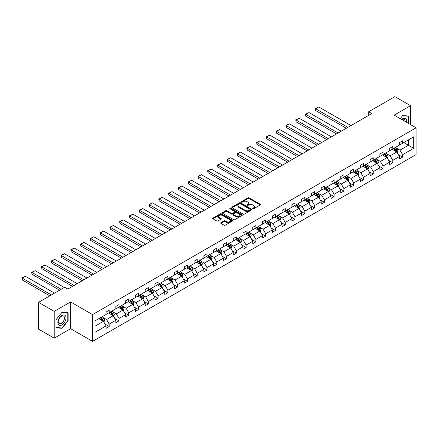 <?xml version="1.0" encoding="UTF-8"?>
<svg xmlns="http://www.w3.org/2000/svg" width="438" height="438" viewBox="0 0 438 438"><rect width="100%" height="100%" fill="white"/><g stroke="black" fill="none" stroke-linecap="round" stroke-linejoin="round"><path stroke-width="0.66" d="M252.846 208.756A0.608 0.35 0 0 0 253.706 208.756L260.243 204.984A0.871 0.504 0 0 0 260.5 204.628A0.871 0.504 0 0 0 260.243 204.272L249.167 197.877A0.871 0.504 0 0 0 247.935 197.877L241.398 201.655A0.608 0.35 0 0 0 242.263 202.153L243.106 201.661A2.787 1.61 0 0 1 247.043 201.661L247.968 202.197A2.787 1.61 0 0 1 248.784 203.331A2.787 1.61 0 0 1 247.968 204.469L247.12 204.957A0.608 0.35 0 0 0 247.985 205.455L248.828 204.968A2.787 1.61 0 0 1 252.77 204.968L253.69 205.499A2.787 1.61 0 0 1 254.505 206.637A2.787 1.61 0 0 1 253.69 207.771L252.846 208.264A0.608 0.35 0 0 0 252.846 208.756L252.846 208.264M220.922 222.674A0.871 0.504 0 0 0 220.67 223.03A0.871 0.504 0 0 0 220.922 223.385L224.032 225.181A0.871 0.504 0 0 0 225.263 225.181L232.523 220.987A0.871 0.504 0 0 0 232.781 220.632A0.871 0.504 0 0 0 232.523 220.276L221.447 213.881A0.871 0.504 0 0 0 220.215 213.881L212.956 218.075A0.871 0.504 0 0 0 212.698 218.431A0.871 0.504 0 0 0 212.956 218.786L216.711 220.955A0.871 0.504 0 0 0 217.938 220.955L221.048 219.159A0.871 0.504 0 0 0 221.299 218.803A0.871 0.504 0 0 0 221.048 218.447L219.186 217.374A2.327 1.341 0 0 1 218.502 216.421A2.327 1.341 0 0 1 219.942 215.184A2.327 1.341 0 0 1 222.477 215.474L229.769 219.684A2.327 1.341 0 0 1 230.454 220.632A2.327 1.341 0 0 1 229.014 221.874A2.327 1.341 0 0 1 226.479 221.584L225.263 220.883A0.871 0.504 0 0 0 224.032 220.883L220.922 222.674L220.922 223.385M70.622 301.93L54.23 311.391L38.555 302.346L38.555 329.124L54.23 338.174L70.622 328.708L92.56 341.377L92.56 314.594L70.622 301.93L70.622 328.708M410.554 124.6L410.554 105.673L394.156 115.134L416.1 127.803L92.56 314.594M410.554 105.673L394.879 96.623L368.708 111.734L368.708 115.353M38.555 302.346L64.731 287.235L67.863 289.042L371.84 113.541L368.708 111.734M243.167 214.133A0.871 0.504 0 0 0 244.399 214.133L251.658 209.939A0.871 0.504 0 0 0 251.916 209.583A0.871 0.504 0 0 0 251.658 209.227L240.582 202.832A0.871 0.504 0 0 0 239.356 202.832L232.091 207.026A0.871 0.504 0 0 0 231.839 207.382A0.871 0.504 0 0 0 232.091 207.738L243.167 214.133M230.213 208.888A0.608 0.35 0 0 1 230.831 208.975L230.831 208.253L242.094 214.751A0.871 0.504 0 0 1 242.345 215.107A0.871 0.504 0 0 1 242.094 215.463L234.828 219.657A0.871 0.504 0 0 1 233.602 219.657L222.526 213.262L222.526 212.55A0.871 0.504 0 0 0 222.269 212.906A0.871 0.504 0 0 0 222.526 213.262M222.526 212.55L225.63 210.755A0.871 0.504 0 0 1 226.862 210.755L231.352 213.35A0.871 0.504 0 0 0 232.583 213.35L234.648 212.162A0.871 0.504 0 0 0 234.899 211.806A0.871 0.504 0 0 0 234.648 211.45L229.972 208.751A0.608 0.35 0 0 1 230.831 208.253M54.23 311.391L54.23 338.174M94.975 320.873L106.073 314.468L106.073 312.042L109.204 310.235L109.204 312.661L115.851 308.823L115.851 306.397L118.988 304.585L118.988 307.011L125.629 303.178L125.629 300.753L128.767 298.94L128.767 301.366L135.413 297.528L135.413 295.103L138.545 293.296L138.545 295.721L145.192 291.883L145.192 289.458L148.323 287.651L148.323 290.076L154.97 286.238L154.97 283.813L158.102 282.001L158.102 284.426L164.748 280.594L164.748 278.168L167.885 276.356L167.885 278.782L174.527 274.944L174.527 272.518L177.664 270.711L177.664 273.137L184.31 269.299L184.31 266.873L187.442 265.067L187.442 267.492L194.089 263.654L194.089 261.229L197.22 259.416L197.22 261.842L203.867 258.009L203.867 255.584L206.999 253.772L206.999 256.197L213.645 252.359L213.645 249.934L216.783 248.127L216.783 250.552L223.424 246.714L223.424 244.289L226.561 242.482L226.561 244.908L233.208 241.07L233.208 238.644L236.339 236.832L236.339 239.257L242.986 235.425L242.986 233L246.118 231.187L246.118 233.613L252.764 229.775L252.764 227.349L255.896 225.543L255.896 227.968L262.543 224.13L262.543 221.705L265.68 219.898L265.68 222.323L272.321 218.485L272.321 216.06L275.458 214.248L275.458 216.673L282.105 212.841L282.105 210.415L285.237 208.603L285.237 211.028L291.883 207.19L291.883 204.765L295.015 202.958L295.015 205.384L301.662 201.546L301.662 199.12L304.793 197.314L304.793 199.733L311.44 195.901L311.44 193.476L314.577 191.663L314.577 194.089L321.218 190.256L321.218 187.831L324.355 186.019L324.355 188.444L331.002 184.606L331.002 182.181L334.134 180.374L334.134 182.799L340.78 178.961L340.78 176.536L343.912 174.729L343.912 177.149L350.559 173.317L350.559 170.891L353.696 169.079L353.696 171.504L360.337 167.666L360.337 165.246L363.474 163.434L363.474 165.86L370.115 162.022L370.115 159.596L373.253 157.79L373.253 160.215L379.899 156.377L379.899 153.952L383.031 152.145L383.031 154.565L389.678 150.732L389.678 148.307L392.809 146.495L392.809 148.92L399.456 145.082L399.456 142.662L402.593 140.85L402.593 143.275L413.686 136.87L413.686 148.307L402.593 154.713L402.593 157.138L399.456 158.945L399.456 156.519L392.809 160.357L392.809 162.783L389.678 164.595L389.678 162.169L383.031 166.002L383.031 168.427L379.899 170.24L379.899 167.814L373.253 171.652L373.253 174.078L370.115 175.884L370.115 173.459L363.474 177.297L363.474 179.722L360.337 181.529L360.337 179.104L353.696 182.942L353.696 185.367L350.559 187.179L350.559 184.754L343.912 188.586L343.912 191.012L340.78 192.824L340.78 190.399L334.134 194.237L334.134 196.662L331.002 198.469L331.002 196.043L324.355 199.881L324.355 202.307L321.218 204.113L321.218 201.688L314.577 205.526L314.577 207.951L311.44 209.764L311.44 207.338L304.793 211.171L304.793 213.596L301.662 215.408L301.662 212.983L295.015 216.821L295.015 219.246L291.883 221.053L291.883 218.628L285.237 222.466L285.237 224.891L282.105 226.698L282.105 224.278L275.458 228.11L275.458 230.536L272.321 232.348L272.321 229.923L265.68 233.755L265.68 236.181L262.543 237.993L262.543 235.567L255.896 239.405L255.896 241.831L252.764 243.637L252.764 241.212L246.118 245.05L246.118 247.475L242.986 249.282L242.986 246.862L236.339 250.695L236.339 253.12L233.208 254.932L233.208 252.507L226.561 256.345L226.561 258.765L223.424 260.577L223.424 258.152L216.783 261.99L216.783 264.415L213.645 266.222L213.645 263.796L206.999 267.634L206.999 270.06L203.867 271.867L203.867 269.447L197.22 273.279L197.22 275.705L194.089 277.517L194.089 275.091L187.442 278.929L187.442 281.349L184.31 283.162L184.31 280.736L177.664 284.574L177.664 287L174.527 288.806L174.527 286.381L167.885 290.219L167.885 292.644L164.748 294.451L164.748 292.031L158.102 295.864L158.102 298.289L154.97 300.101L154.97 297.676L148.323 301.514L148.323 303.934L145.192 305.746L145.192 303.32L138.545 307.158L138.545 309.584L135.413 311.391L135.413 308.965L128.767 312.803L128.767 315.229L125.629 317.041L125.629 314.615L118.988 318.448L118.988 320.873L115.851 322.686L115.851 320.26L109.204 324.098L109.204 326.518L106.073 328.33L106.073 325.905L94.975 332.311L94.975 320.873M92.56 341.377L416.1 154.587L416.1 127.803M108.58 313.022L113.218 315.699L106.576 319.537L102.946 317.44M106.576 319.537L109.204 324.098M113.218 315.699L115.851 320.26M106.073 313.887L106.576 314.177L109.204 312.661M118.359 307.372L122.996 310.055L116.355 313.887L112.725 311.796M116.355 313.887L118.988 318.448M122.996 310.055L125.629 314.615M115.851 308.243L116.355 308.533L118.988 307.011M128.137 301.727L132.78 304.405L126.133 308.243L122.503 306.146M126.133 308.243L128.767 312.803M132.78 304.405L135.413 308.965M125.629 302.598L126.133 302.888L128.767 301.366M137.921 296.083L142.558 298.76L135.911 302.598L132.281 300.501M135.911 302.598L138.545 307.158M142.558 298.76L145.192 303.32M135.413 296.953L135.911 297.238L138.545 295.721M147.699 290.438L152.336 293.115L145.69 296.953L142.065 294.856M145.69 296.953L148.323 301.514M152.336 293.115L154.97 297.676M145.192 291.303L145.69 291.593L148.323 290.076M157.477 284.788L162.115 287.47L155.474 291.303L151.844 289.211M155.474 291.303L158.102 295.864M162.115 287.47L164.748 292.031M154.97 285.658L155.474 285.948L158.102 284.426M167.256 279.143L171.893 281.82L165.252 285.658L161.622 283.561M165.252 285.658L167.885 290.219M171.893 281.82L174.527 286.381M164.748 280.013L165.252 280.304L167.885 278.782M177.034 273.498L181.677 276.175L175.03 280.013L171.4 277.916M175.03 280.013L177.664 284.574M181.677 276.175L184.31 280.736M174.527 274.369L175.03 274.653L177.664 273.137M186.818 267.853L191.455 270.531L184.809 274.369L181.179 272.272M184.809 274.369L187.442 278.929M191.455 270.531L194.089 275.091M184.31 268.718L184.809 269.009L187.442 267.492M196.596 262.203L201.234 264.886L194.587 268.718L190.963 266.627M194.587 268.718L197.22 273.279M201.234 264.886L203.867 269.447M194.089 263.074L194.587 263.364L197.22 261.842M206.375 256.558L211.012 259.236L204.371 263.074L200.741 260.977M204.371 263.074L206.999 267.634M211.012 259.236L213.645 263.796M203.867 257.429L204.371 257.719L206.999 256.197M216.153 250.914L220.79 253.591L214.149 257.429L210.519 255.332M214.149 257.429L216.783 261.99M220.79 253.591L223.424 258.152M213.645 251.784L214.149 252.069L216.783 250.552M225.931 245.269L230.574 247.946L223.927 251.784L220.298 249.687M223.927 251.784L226.561 256.345M230.574 247.946L233.208 252.507M223.424 246.134L223.927 246.424L226.561 244.908M235.715 239.619L240.352 242.302L233.706 246.134L230.076 244.043M233.706 246.134L236.339 250.695M240.352 242.302L242.986 246.862M233.208 240.489L233.706 240.78L236.339 239.257M245.494 233.974L250.131 236.651L243.484 240.489L239.86 238.392M243.484 240.489L246.118 245.05M250.131 236.651L252.764 241.212M242.986 234.845L243.484 235.135L246.118 233.613M255.272 228.329L259.909 231.007L253.268 234.845L249.638 232.748M253.268 234.845L255.896 239.405M259.909 231.007L262.543 235.567M252.764 229.2L253.268 229.485L255.896 227.968M265.05 222.685L269.688 225.362L263.046 229.2L259.416 227.103M263.046 229.2L265.68 233.755M269.688 225.362L272.321 229.923M262.543 223.55L263.046 223.84L265.68 222.323M274.829 217.034L279.471 219.717L272.825 223.55L269.195 221.458M272.825 223.55L275.458 228.11M279.471 219.717L282.105 224.278M272.321 217.905L272.825 218.195L275.458 216.673M284.612 211.39L289.25 214.067L282.603 217.905L278.973 215.808M282.603 217.905L285.237 222.466M289.25 214.067L291.883 218.628M282.105 212.26L282.603 212.55L285.237 211.028M294.391 205.745L299.028 208.422L292.381 212.26L288.757 210.163M292.381 212.26L295.015 216.821M299.028 208.422L301.662 212.983M291.883 206.616L292.381 206.9L295.015 205.384M304.169 200.1L308.806 202.778L302.165 206.616L298.535 204.519M302.165 206.616L304.793 211.171M308.806 202.778L311.44 207.338M301.662 200.965L302.165 201.256L304.793 199.733M313.947 194.45L318.585 197.133L311.944 200.965L308.314 198.874M311.944 200.965L314.577 205.526M318.585 197.133L321.218 201.688M311.44 195.321L311.944 195.611L314.577 194.089M323.726 188.805L328.369 191.483L321.722 195.321L318.092 193.224M321.722 195.321L324.355 199.881M328.369 191.483L331.002 196.043M321.218 189.676L321.722 189.966L324.355 188.444M333.51 183.161L338.147 185.838L331.5 189.676L327.87 187.579M331.5 189.676L334.134 194.237M338.147 185.838L340.78 190.399M331.002 184.026L331.5 184.316L334.134 182.799M343.288 177.516L347.925 180.193L341.279 184.031L337.654 181.934M341.279 184.031L343.912 188.586M347.925 180.193L350.559 184.754M340.78 178.381L341.279 178.671L343.912 177.149M353.066 171.866L357.704 174.548L351.062 178.381L347.433 176.29M351.062 178.381L353.696 182.942M357.704 174.548L360.337 179.104M350.559 172.736L351.062 173.026L353.696 171.504M362.845 166.221L367.487 168.898L360.841 172.736L357.211 170.639M360.841 172.736L363.474 177.297M367.487 168.898L370.115 173.459M360.337 167.092L360.841 167.382L363.474 165.86M372.623 160.576L377.266 163.254L370.619 167.092L366.989 164.995M370.619 167.092L373.253 171.652M377.266 163.254L379.899 167.814M370.115 161.441L370.619 161.731L373.253 160.215M382.407 154.932L387.044 157.609L380.398 161.441L376.768 159.35M380.398 161.441L383.031 166.002M387.044 157.609L389.678 162.169M379.899 155.797L380.398 156.087L383.031 154.565M392.185 149.281L396.823 151.964L390.176 155.797L386.551 153.705M390.176 155.797L392.809 160.357M396.823 151.964L399.456 156.519M389.678 150.152L390.176 150.442L392.809 148.92M403.781 142.585L408.419 145.268L399.96 150.152L396.33 148.055M399.96 150.152L402.593 154.713M413.686 148.307L408.419 145.268L408.419 139.908L413.686 136.87M399.456 144.507L399.96 144.797L402.593 143.275M94.975 326.233L103.439 321.344L98.802 318.667M103.439 321.344L106.073 325.905M398.421 154.729L402.593 157.138M388.643 160.374L392.809 162.783M378.865 166.024L383.031 168.427M369.081 171.669L373.253 174.078M359.302 177.313L363.474 179.722M349.524 182.964L353.696 185.367M339.746 188.608L343.912 191.012M329.967 194.253L334.134 196.662M320.183 199.898L324.355 202.307M310.405 205.548L314.577 207.951M300.627 211.193L304.793 213.596M290.848 216.837L295.015 219.246M281.07 222.482L285.237 224.891M271.286 228.132L275.458 230.536M261.508 233.777L265.68 236.181M251.73 239.422L255.896 241.831M241.951 245.066L246.118 247.475M232.173 250.717L236.339 253.12M222.389 256.361L226.561 258.765M212.611 262.006L216.783 264.415M202.832 267.651L206.999 270.06M193.054 273.301L197.22 275.705M183.276 278.946L187.442 281.349M173.492 284.59L177.664 287M163.713 290.235L167.885 292.644M153.935 295.885L158.102 298.289M144.157 301.53L148.323 303.934M134.378 307.175L138.545 309.584M124.595 312.82L128.767 315.229M114.816 318.47L118.988 320.873M105.038 324.115L109.204 326.518M408.764 123.565L408.764 116.059L402.714 115.522L400.217 118.632L402.593 115.698L408.451 116.223L408.451 123.385M68.114 320.802L68.114 312.732L62.065 312.195L56.015 319.718L56.015 327.783L62.065 328.325L68.114 320.802L67.802 320.616M253.087 208.844L253.69 208.499A2.787 1.61 0 0 0 254.505 207.36L254.505 206.637M248.784 203.331L248.784 204.053A2.787 1.61 0 0 1 247.968 205.192L247.366 205.542M260.232 204.989L249.167 198.6A0.871 0.504 0 0 0 247.935 198.6L241.645 202.236M251.658 209.227L251.658 209.939L240.582 203.56A0.871 0.504 0 0 0 239.356 203.56L232.102 207.743M250.12 209.835A0.608 0.35 0 0 0 250.12 209.337L240.402 203.725A0.608 0.35 0 0 0 239.537 203.725L238.644 204.239A2.787 1.61 0 0 0 237.829 205.373A2.787 1.61 0 0 0 238.644 206.512L245.291 210.349A2.787 1.61 0 0 0 249.227 210.349L250.12 209.835L250.12 210.558A0.608 0.35 0 0 0 250.301 210.311L250.301 209.583M237.829 205.373L237.829 206.101A2.787 1.61 0 0 0 238.644 207.234L238.644 206.512M250.12 210.558L249.227 211.072A2.787 1.61 0 0 1 245.291 211.072L238.644 207.234M222.537 213.268L225.63 211.483L225.63 210.755M234.899 211.806L234.899 212.529A0.871 0.504 0 0 1 234.648 212.884L232.583 214.072A0.871 0.504 0 0 1 231.352 214.072L226.862 211.483A0.871 0.504 0 0 0 225.63 211.483M230.831 208.975L242.083 215.469M236.016 216.043A2.327 1.341 0 0 0 238.551 216.334A2.327 1.341 0 0 0 239.991 215.091A2.327 1.341 0 0 0 239.307 214.138L236.739 212.66A0.871 0.504 0 0 0 235.507 212.66L233.449 213.848A0.871 0.504 0 0 0 233.191 214.204A0.871 0.504 0 0 0 233.449 214.56L236.016 216.043L236.016 216.766A2.327 1.341 0 0 0 238.551 217.056A2.327 1.341 0 0 0 239.991 215.814L239.991 215.091M233.191 214.204L233.191 214.927A0.871 0.504 0 0 0 233.449 215.282L233.449 214.56M236.016 216.766L233.449 215.282M230.454 220.632L230.454 221.36A2.327 1.341 0 0 1 229.014 222.597A2.327 1.341 0 0 1 226.479 222.307L225.263 221.606A0.871 0.504 0 0 0 224.032 221.606L220.938 223.391M218.502 216.421L218.502 217.149A2.327 1.341 0 0 0 219.186 218.097L219.186 217.374M221.037 219.164L219.186 218.097M232.523 220.276L232.523 220.987L221.447 214.609A0.871 0.504 0 0 0 220.215 214.609L212.967 218.792M61.424 327.958L62.065 328.325M397.299 152.785L397.874 151.121A2.349 1.358 -120 0 0 397.124 149.123L395.717 147.245M347.892 127.37L315.628 108.739L318.765 106.932L351.03 125.558M393.193 149.867L392.585 149.051M315.628 110.551L315.283 109.265L315.283 108.542L315.628 108.739L315.628 110.551L346.327 128.274M396.478 151.762L396.609 151.219A2.349 1.358 -120 0 0 395.936 149.807L394.529 147.929M393.937 148.268L395.487 150.338A1.199 0.69 60 0 1 395.706 150.699L396.609 151.219M393.773 148.362L395.185 150.245A2.349 1.358 60 0 1 395.766 151.351M315.283 108.542L318.765 106.932M387.52 158.43L388.095 156.766A2.349 1.358 -120 0 0 387.345 154.767L385.938 152.889M338.114 133.015L305.85 114.384L308.982 112.577L341.251 131.203M383.414 155.512L382.807 154.696M305.85 116.196L305.505 114.909L305.505 114.187L305.85 114.384L305.85 116.196L336.548 133.918M386.699 157.406L386.831 156.87A2.349 1.358 -120 0 0 386.157 155.457L384.75 153.574M384.159 153.913L385.708 155.983A1.199 0.69 60 0 1 385.927 156.35L386.831 156.87M383.995 154.012L385.402 155.89A2.349 1.358 60 0 1 385.988 157.001M305.505 114.187L308.982 112.577M377.742 164.08L378.317 162.416A2.349 1.358 -120 0 0 377.567 160.412L376.16 158.534M328.336 138.66L296.072 120.034L299.203 118.222L331.467 136.853M373.636 161.157L373.028 160.346M296.072 121.841L295.727 119.831L296.072 120.034L296.072 121.841L326.77 139.563M376.915 163.051L377.047 162.514A2.349 1.358 -120 0 0 376.379 161.102L374.966 159.224M374.38 159.563L375.93 161.627A1.199 0.69 60 0 1 376.149 161.994L377.047 162.514M374.216 159.656L375.623 161.534A2.349 1.358 60 0 1 376.209 162.646M295.727 119.831L299.203 118.222M406.557 122.295A5.765 3.329 120 0 0 401.662 119.47M405.106 121.452A4.364 2.518 120 0 0 404.203 119.404A4.364 2.518 120 0 0 401.975 119.645M408.063 115.999L408.451 116.223M65.47 320.501A5.765 3.329 120 0 0 63.975 314.938A5.765 3.329 120 0 0 58.413 319.871A5.765 3.329 120 0 0 59.902 325.439A5.765 3.329 120 0 0 65.47 320.501M64.041 320.096A4.364 2.518 120 0 0 63.548 316.077A4.364 2.518 120 0 0 58.697 319.62A4.364 2.518 120 0 0 59.185 323.633A4.364 2.518 120 0 0 64.041 320.096M56.08 327.476L56.08 319.663L61.939 312.371L67.802 312.896L67.802 320.709L61.939 328.002L56.015 327.443M67.414 312.672L67.802 312.896M367.964 169.725L368.539 168.061A2.349 1.358 -120 0 0 367.789 166.057L366.382 164.179M318.557 144.305L286.288 125.679L289.425 123.866L321.689 142.498M363.858 166.807L363.244 165.991M286.288 127.485L285.943 126.204L285.943 125.482L286.288 125.679L286.288 127.485L316.986 145.213M367.137 168.701L367.268 168.159A2.349 1.358 -120 0 0 366.595 166.747L365.188 164.869M364.602 165.208L366.152 167.278A1.199 0.69 60 0 1 366.365 167.639L367.268 168.159M364.438 165.301L365.845 167.179A2.349 1.358 60 0 1 366.431 168.291M285.943 125.482L289.425 123.866M358.18 175.37L358.76 173.705A2.349 1.358 -120 0 0 358.01 171.707L356.603 169.829M308.779 149.955L276.509 131.323L279.647 129.517L311.911 148.143M354.079 172.452L353.466 171.636M276.509 133.136L276.164 131.849L276.164 131.126L276.509 131.323L276.509 133.136L307.208 150.858M357.359 174.346L357.49 173.804A2.349 1.358 -120 0 0 356.817 172.391L355.41 170.513M354.824 170.853L356.368 172.922A1.199 0.69 60 0 1 356.587 173.284L357.49 173.804M354.66 170.951L356.067 172.829A2.349 1.358 60 0 1 356.652 173.935M276.164 131.126L279.647 129.517M348.402 181.02L348.976 179.35A2.349 1.358 -120 0 0 348.226 177.352L346.819 175.474M298.995 155.599L266.731 136.968L269.868 135.161L302.132 153.787M344.295 178.096L343.688 177.28M266.731 138.78L266.386 137.494L266.386 136.771L266.731 136.968L266.731 138.78L297.429 156.503M347.58 179.991L347.712 179.454A2.349 1.358 -120 0 0 347.038 178.042L345.631 176.158M345.04 176.503L346.589 178.567A1.199 0.69 60 0 1 346.808 178.934L347.712 179.454M344.876 176.596L346.288 178.474A2.349 1.358 60 0 1 346.869 179.585M266.386 136.771L269.868 135.161M338.623 186.665L339.198 185A2.349 1.358 -120 0 0 338.448 182.996L337.041 181.118M289.217 161.244L256.953 142.618L260.084 140.806L292.354 159.437M334.517 183.741L333.909 182.931M256.953 144.425L256.608 142.416L256.953 142.618L256.953 144.425L287.651 162.148M337.802 185.635L337.933 185.099A2.349 1.358 -120 0 0 337.26 183.686L335.853 181.808M335.262 182.148L336.811 184.212A1.199 0.69 60 0 1 337.03 184.579L337.933 185.099M335.097 182.241L336.504 184.119A2.349 1.358 60 0 1 337.09 185.23M256.608 142.416L260.084 140.806M328.845 192.309L329.42 190.645A2.349 1.358 -120 0 0 328.67 188.647L327.263 186.763M279.439 166.889L247.174 148.263L250.306 146.451L282.57 165.082M324.739 189.391L324.131 188.575M247.174 150.07L246.829 148.789L246.829 148.066L247.174 148.263L247.174 150.07L277.873 167.798M328.018 191.286L328.15 190.744A2.349 1.358 -120 0 0 327.482 189.331L326.069 187.453M325.483 187.792L327.033 189.862A1.199 0.69 60 0 1 327.252 190.223L328.15 190.744M325.319 187.886L326.726 189.764A2.349 1.358 60 0 1 327.312 190.875M246.829 148.066L250.306 146.451M319.067 197.954L319.641 196.29A2.349 1.358 -120 0 0 318.891 194.291L317.484 192.413M269.66 172.539L237.391 153.908L240.528 152.101L272.792 170.727M314.96 195.036L314.347 194.22M237.391 155.72L237.046 154.433L237.046 153.711L237.391 153.908L237.391 155.72L268.089 173.443M318.24 196.93L318.371 196.388A2.349 1.358 -120 0 0 317.698 194.976L316.291 193.098M315.705 193.437L317.254 195.507A1.199 0.69 60 0 1 317.468 195.868L318.371 196.388M315.541 193.536L316.948 195.414A2.349 1.358 60 0 1 317.534 196.52M237.046 153.711L240.528 152.101M309.283 203.604L309.863 201.934A2.349 1.358 -120 0 0 309.113 199.936L307.706 198.058M259.882 178.184L227.612 159.552L230.749 157.746L263.014 176.372M305.182 200.681L304.569 199.865M227.612 161.365L227.267 160.078L227.267 159.355L227.612 159.552L227.612 161.365L258.31 179.087M308.462 202.575L308.593 202.038A2.349 1.358 -120 0 0 307.919 200.626L306.512 198.743M305.927 199.087L307.471 201.151A1.199 0.69 60 0 1 307.69 201.518L308.593 202.038M305.762 199.18L307.169 201.058A2.349 1.358 60 0 1 307.755 202.17M227.267 159.355L230.749 157.746M299.504 209.249L300.079 207.585A2.349 1.358 -120 0 0 299.329 205.581L297.922 203.703M250.098 183.829L217.834 165.203L220.971 163.39L253.235 182.022M295.398 206.325L294.79 205.515M217.834 167.009L217.489 165L217.834 165.203L217.834 167.009L248.532 184.732M298.683 208.22L298.815 207.683A2.349 1.358 -120 0 0 298.141 206.271L296.734 204.393M296.143 204.732L297.692 206.796A1.199 0.69 60 0 1 297.911 207.163L298.815 207.683M295.978 204.825L297.391 206.703A2.349 1.358 60 0 1 297.971 207.815M217.489 165L220.971 163.39M289.726 214.894L290.301 213.229A2.349 1.358 -120 0 0 289.551 211.231L288.144 209.348M240.32 189.473L208.055 170.847L211.187 169.035L243.457 187.667M285.62 211.976L285.012 211.16M208.055 172.654L207.711 171.373L207.711 170.65L208.055 170.847L208.055 172.654L238.754 190.382M288.905 213.87L289.036 213.328A2.349 1.358 -120 0 0 288.363 211.915L286.956 210.037M286.364 210.377L287.914 212.446A1.199 0.69 60 0 1 288.133 212.808L289.036 213.328M286.2 210.47L287.607 212.348A2.349 1.358 60 0 1 288.193 213.459M207.711 170.65L211.187 169.035M279.948 220.538L280.523 218.874A2.349 1.358 -120 0 0 279.772 216.876L278.365 214.998M230.541 195.124L198.277 176.492L201.409 174.685L233.673 193.311M275.841 217.62L275.228 216.805M198.277 178.304L197.932 177.018L197.932 176.295L198.277 176.492L198.277 178.304L228.975 196.027M279.121 219.515L279.252 218.973A2.349 1.358 -120 0 0 278.584 217.56L277.172 215.682M276.586 216.022L278.135 218.091A1.199 0.69 60 0 1 278.354 218.452L279.252 218.973M276.422 216.12L277.829 217.998A2.349 1.358 60 0 1 278.415 219.104M197.932 176.295L201.409 174.685M270.169 226.189L270.744 224.519A2.349 1.358 -120 0 0 269.994 222.52L268.587 220.642M220.763 200.768L188.493 182.137L191.63 180.33L223.895 198.956M266.063 223.265L265.45 222.449M188.493 183.949L188.148 182.662L188.148 181.94L188.493 182.137L188.493 183.949L219.192 201.672M269.343 225.159L269.474 224.623A2.349 1.358 -120 0 0 268.801 223.21L267.394 221.327M266.808 221.672L268.357 223.736A1.199 0.69 60 0 1 268.571 224.103L269.474 224.623M266.643 221.765L268.051 223.643A2.349 1.358 60 0 1 268.636 224.754M188.148 181.94L191.63 180.33M260.386 231.833L260.966 230.169A2.349 1.358 -120 0 0 260.216 228.165L258.809 226.287M210.979 206.413L178.715 187.787L181.852 185.975L214.116 204.606M256.285 228.91L255.672 228.099M178.715 189.594L178.37 187.584L178.715 187.787L178.715 189.594L209.413 207.316M259.564 230.804L259.696 230.268A2.349 1.358 -120 0 0 259.022 228.855L257.615 226.977M257.029 227.317L258.573 229.381A1.199 0.69 60 0 1 258.792 229.747L259.696 230.268M256.865 227.41L258.272 229.288A2.349 1.358 60 0 1 258.858 230.399M178.37 187.584L181.852 185.975M250.607 237.478L251.182 235.814A2.349 1.358 -120 0 0 250.432 233.815L249.025 231.932M201.201 212.058L168.937 193.432L172.074 191.62L204.338 210.251M246.501 234.56L245.893 233.744M168.937 195.239L168.592 193.957L168.592 193.235L168.937 193.432L168.937 195.239L199.635 212.967M249.786 236.454L249.917 235.912A2.349 1.358 -120 0 0 249.244 234.5L247.837 232.622M247.246 232.961L248.795 235.031A1.199 0.69 60 0 1 249.014 235.392L249.917 235.912M247.081 233.054L248.494 234.932A2.349 1.358 60 0 1 249.074 236.044M168.592 193.235L172.074 191.62M240.829 243.123L241.404 241.458A2.349 1.358 -120 0 0 240.654 239.46L239.247 237.582M191.422 217.708L159.158 199.076L162.29 197.27L194.56 215.896M236.723 240.205L236.115 239.389M159.158 200.889L158.813 199.602L158.813 198.879L159.158 199.076L159.158 200.889L189.857 218.611M240.008 242.099L240.139 241.557A2.349 1.358 -120 0 0 239.466 240.144L238.058 238.267M237.467 238.606L239.017 240.676A1.199 0.69 60 0 1 239.236 241.037L240.139 241.557M237.303 238.705L238.71 240.582A2.349 1.358 60 0 1 239.296 241.688M158.813 198.879L162.29 197.27M231.05 248.773L231.625 247.103A2.349 1.358 -120 0 0 230.875 245.105L229.468 243.227M181.644 223.353L149.38 204.721L152.512 202.914L184.776 221.54M226.944 245.849L226.331 245.034M149.38 206.533L149.035 205.247L149.035 204.524L149.38 204.721L149.38 206.533L180.078 224.256M230.224 247.744L230.355 247.207A2.349 1.358 -120 0 0 229.682 245.795L228.275 243.911M227.689 244.256L229.238 246.32A1.199 0.69 60 0 1 229.457 246.687L230.355 247.207M227.525 244.349L228.932 246.227A2.349 1.358 60 0 1 229.517 247.339M149.035 204.524L152.512 202.914M221.267 254.418L221.847 252.753A2.349 1.358 -120 0 0 221.097 250.75L219.69 248.872M171.866 228.997L139.596 210.371L142.733 208.559L174.997 227.191M217.166 251.494L216.553 250.684M139.596 212.178L139.251 210.169L139.596 210.371L139.596 212.178L170.294 229.901M220.445 253.394L220.577 252.852A2.349 1.358 -120 0 0 219.903 251.439L218.496 249.561M217.91 249.901L219.46 251.965A1.199 0.69 60 0 1 219.673 252.332L220.577 252.852M217.746 249.994L219.153 251.872A2.349 1.358 60 0 1 219.739 252.983M139.251 210.169L142.733 208.559M211.488 260.062L212.069 258.398A2.349 1.358 -120 0 0 211.319 256.4L209.911 254.516M162.082 234.642L129.818 216.016L132.955 214.204L165.219 232.835M207.388 257.144L206.774 256.329M129.818 217.828L129.473 216.542L129.473 215.819L129.818 216.016L129.818 217.828L160.516 235.551M210.667 259.039L210.798 258.497A2.349 1.358 -120 0 0 210.125 257.084L208.718 255.206M208.132 255.546L209.676 257.615A1.199 0.69 60 0 1 209.895 257.977L210.798 258.497M207.968 255.639L209.375 257.517A2.349 1.358 60 0 1 209.961 258.628M129.473 215.819L132.955 214.204M201.71 265.707L202.285 264.043A2.349 1.358 -120 0 0 201.535 262.044L200.128 260.167M152.304 240.292L120.039 221.661L123.177 219.854L155.441 238.48M197.604 262.789L196.996 261.973M120.039 223.473L119.694 222.186L119.694 221.464L120.039 221.661L120.039 223.473L150.738 241.196M200.889 264.683L201.02 264.147A2.349 1.358 -120 0 0 200.347 262.729L198.94 260.851M198.348 261.19L199.898 263.26A1.199 0.69 60 0 1 200.117 263.621L201.02 264.147M198.184 261.289L199.591 263.167A2.349 1.358 60 0 1 200.177 264.273M119.694 221.464L123.177 219.854M191.932 271.357L192.506 269.688A2.349 1.358 -120 0 0 191.756 267.689L190.349 265.811M142.525 245.937L110.261 227.306L113.393 225.499L145.662 244.125M187.825 268.434L187.218 267.618M110.261 229.118L109.916 227.831L109.916 227.108L110.261 227.306L110.261 229.118L140.959 246.84M191.11 270.328L191.242 269.792A2.349 1.358 -120 0 0 190.568 268.379L189.161 266.501M188.57 266.841L190.119 268.905A1.199 0.69 60 0 1 190.338 269.271L191.242 269.792M188.406 266.934L189.813 268.812A2.349 1.358 60 0 1 190.399 269.923M109.916 227.108L113.393 225.499M182.153 277.002L182.728 275.338A2.349 1.358 -120 0 0 181.978 273.334L180.571 271.456M132.747 251.582L100.483 232.956L103.614 231.144L135.879 249.775M178.047 274.079L177.434 273.268M100.483 234.763L100.138 232.753L100.483 232.956L100.483 234.763L131.181 252.485M181.327 275.978L181.458 275.436A2.349 1.358 -120 0 0 180.784 274.024L179.377 272.146M178.792 272.485L180.341 274.549A1.199 0.69 60 0 1 180.56 274.916L181.458 275.436M178.627 272.578L180.034 274.456A2.349 1.358 60 0 1 180.62 275.568M100.138 232.753L103.614 231.144M172.369 282.647L172.95 280.982A2.349 1.358 -120 0 0 172.2 278.984L170.793 277.101M122.968 257.226L90.699 238.601L93.836 236.788L126.1 255.42M168.269 279.729L167.655 278.913M90.699 240.413L90.354 239.126L90.354 238.403L90.699 238.601L90.699 240.413L121.397 258.135M171.548 281.623L171.68 281.081A2.349 1.358 -120 0 0 171.006 279.668L169.599 277.791M169.013 278.13L170.563 280.2A1.199 0.69 60 0 1 170.776 280.561L171.68 281.081M168.849 278.223L170.256 280.106A2.349 1.358 60 0 1 170.842 281.212M90.354 238.403L93.836 236.788M162.591 288.292L163.171 286.627A2.349 1.358 -120 0 0 162.421 284.629L161.014 282.751M113.185 262.877L80.921 244.245L84.058 242.438L116.322 261.064M158.49 285.373L157.877 284.558M80.921 246.057L80.576 244.771L80.576 244.048L80.921 244.245L80.921 246.057L111.619 263.78M161.77 287.268L161.901 286.731A2.349 1.358 -120 0 0 161.228 285.313L159.821 283.435M159.235 283.775L160.779 285.844A1.199 0.69 60 0 1 160.998 286.206L161.901 286.731M159.071 283.873L160.478 285.751A2.349 1.358 60 0 1 161.064 286.857M80.576 244.048L84.058 242.438M152.813 293.942L153.388 292.272A2.349 1.358 -120 0 0 152.638 290.274L151.23 288.396M103.406 268.521L71.142 249.895L74.274 248.083L106.543 266.709M148.706 291.018L148.099 290.202M71.142 251.702L70.797 249.693L71.142 249.895L71.142 251.702L101.84 269.425M151.991 292.912L152.123 292.376A2.349 1.358 -120 0 0 151.449 290.963L150.042 289.085M149.451 289.425L151.001 291.489A1.199 0.69 60 0 1 151.219 291.856L152.123 292.376M149.287 289.518L150.694 291.396A2.349 1.358 60 0 1 151.28 292.507M70.797 249.693L74.274 248.083M143.034 299.587L143.609 297.922A2.349 1.358 -120 0 0 142.859 295.918L141.452 294.04M93.628 274.166L61.364 255.54L64.495 253.728L96.765 272.359M138.928 296.668L138.32 295.853M61.364 257.347L61.019 255.338L61.364 255.54L61.364 257.347L92.062 275.069M142.208 298.563L142.345 298.021A2.349 1.358 -120 0 0 141.671 296.608L140.264 294.73M139.673 295.07L141.222 297.139A1.199 0.69 60 0 1 141.441 297.501L142.345 298.021M139.508 295.163L140.916 297.041A2.349 1.358 60 0 1 141.501 298.152M61.019 255.338L64.495 253.728M133.256 305.231L133.831 303.567A2.349 1.358 -120 0 0 133.081 301.568L131.674 299.685M83.85 279.811L51.585 261.185L54.717 259.373L86.981 278.004M129.15 302.313L128.537 301.497M51.585 262.997L51.241 261.71L51.241 260.988L51.585 261.185L51.585 262.997L82.284 280.72M132.429 304.207L132.561 303.665A2.349 1.358 -120 0 0 131.887 302.253L130.48 300.375M129.894 300.714L131.444 302.784A1.199 0.69 60 0 1 131.663 303.145L132.561 303.665M129.73 300.807L131.137 302.691A2.349 1.358 60 0 1 131.723 303.797M51.241 260.988L54.717 259.373M123.472 310.876L124.053 309.212A2.349 1.358 -120 0 0 123.302 307.213L121.895 305.335M74.071 285.461L41.802 266.83L44.939 265.023L77.203 283.649M119.371 307.958L118.758 307.142M41.802 268.642L41.457 267.355L41.457 266.632L41.802 266.83L41.802 268.642L72.5 286.364M122.651 309.852L122.782 309.316A2.349 1.358 -120 0 0 122.109 307.898L120.702 306.02M120.116 306.359L121.665 308.429A1.199 0.69 60 0 1 121.879 308.79L122.782 309.316M119.952 306.458L121.359 308.336A2.349 1.358 60 0 1 121.945 309.442M41.457 266.632L44.939 265.023M113.694 316.526L114.274 314.862A2.349 1.358 -120 0 0 113.524 312.858L112.117 310.98M61.156 289.294L32.023 272.48L35.16 270.668L64.287 287.487M109.593 313.603L108.98 312.787M32.023 274.287L31.678 272.277L32.023 272.48L32.023 274.287L59.59 290.202M112.873 315.497L113.004 314.96A2.349 1.358 -120 0 0 112.331 313.548L110.923 311.67M110.332 312.009L111.882 314.073A1.199 0.69 60 0 1 112.101 314.44L113.004 314.96M110.173 312.102L111.581 313.98A2.349 1.358 60 0 1 112.166 315.092M31.678 272.277L35.16 270.668M103.916 322.171L104.49 320.506A2.349 1.358 -120 0 0 103.74 318.503L102.333 316.625M51.377 294.944L22.245 278.125L25.377 276.312L54.509 293.131M99.809 319.253L99.202 318.437M22.245 279.931L21.9 277.922L22.245 278.125L22.245 279.931L49.806 295.847M103.094 321.147L103.226 320.605A2.349 1.358 -120 0 0 102.552 319.192L101.145 317.315M100.554 317.654L102.103 319.724A1.199 0.69 60 0 1 102.322 320.085L103.226 320.605M100.39 317.747L101.797 319.625A2.349 1.358 60 0 1 102.382 320.736M21.9 277.922L25.377 276.312M253.69 208.499L253.69 207.771M247.12 205.455L247.12 204.957M247.968 205.192L247.968 204.469M241.398 202.153L241.398 201.655M247.935 198.6L247.935 197.877M249.167 198.6L249.167 197.877M260.243 204.984L260.243 204.272M232.091 207.738L232.091 207.026M239.356 203.56L239.356 202.832M240.582 203.56L240.582 202.832M245.291 211.072L245.291 210.349M249.227 211.072L249.227 210.349M226.862 211.483L226.862 210.755M231.352 214.072L231.352 213.35M232.583 214.072L232.583 213.35M234.648 212.884L234.648 212.162M242.094 215.463L242.094 214.751M224.032 221.606L224.032 220.883M225.263 221.606L225.263 220.883M226.479 222.307L226.479 221.584M221.048 219.159L221.048 218.447M212.956 218.786L212.956 218.075M220.215 214.609L220.215 213.881M221.447 214.609L221.447 213.881M396.653 151.866L397.863 151.165M395.936 149.807L397.124 149.123M394.518 150.628L395.185 150.245M386.874 157.51L388.079 156.815M386.157 155.457L387.345 154.767M384.734 156.273L385.402 155.89M377.096 163.155L378.301 162.46M376.379 161.102L377.567 160.412M374.955 161.923L375.623 161.534M367.318 168.8L368.522 168.104M366.595 166.747L367.789 166.057M365.177 167.568L365.845 167.179M357.534 174.45L358.744 173.749M356.817 172.391L358.01 171.707M355.399 173.213L356.067 172.829M347.756 180.095L348.966 179.399M347.038 178.042L348.226 177.352M345.62 178.857L346.288 178.474M337.977 185.739L339.182 185.044M337.26 183.686L338.448 182.996M335.837 184.507L336.504 184.119M328.199 191.384L329.403 190.689M327.482 189.331L328.67 188.647M326.058 190.152L326.726 189.764M318.421 197.034L319.625 196.334M317.698 194.976L318.891 194.291M316.28 195.797L316.948 195.414M308.637 202.679L309.847 201.984M307.919 200.626L309.113 199.936M306.501 201.442L307.169 201.058M298.858 208.324L300.068 207.628M298.141 206.271L299.329 205.581M296.718 207.092L297.391 206.703M289.08 213.968L290.285 213.273M288.363 211.915L289.551 211.231M286.939 212.737L287.607 212.348M279.302 219.619L280.506 218.918M278.584 217.56L279.772 216.876M277.161 218.381L277.829 217.998M269.523 225.263L270.728 224.568M268.801 223.21L269.994 222.52M267.383 224.026L268.051 223.643M259.739 230.908L260.949 230.213M259.022 228.855L260.216 228.165M257.604 229.676L258.272 229.288M249.961 236.553L251.171 235.858M249.244 234.5L250.432 233.815M247.82 235.321L248.494 234.932M240.183 242.203L241.387 241.502M239.466 240.144L240.654 239.46M238.042 240.966L238.71 240.582M230.404 247.848L231.609 247.152M229.682 245.795L230.875 245.105M228.264 246.61L228.932 246.227M220.626 253.493L221.831 252.797M219.903 251.439L221.097 250.75M218.485 252.261L219.153 251.872M210.842 259.143L212.052 258.442M210.125 257.084L211.319 256.4M208.707 257.905L209.375 257.517M201.064 264.787L202.274 264.092M200.347 262.729L201.535 262.044M198.923 263.55L199.591 263.167M191.286 270.432L192.49 269.737M190.568 268.379L191.756 267.689M189.145 269.195L189.813 268.812M181.507 276.077L182.712 275.382M180.784 274.024L181.978 273.334M179.366 274.845L180.034 274.456M171.729 281.727L172.933 281.026M171.006 279.668L172.2 278.984M169.588 280.49L170.256 280.106M161.945 287.372L163.155 286.676M161.228 285.313L162.421 284.629M159.81 286.134L160.478 285.751M152.167 293.017L153.377 292.321M151.449 290.963L152.638 290.274M150.026 291.779L150.694 291.396M142.388 298.661L143.593 297.966M141.671 296.608L142.859 295.918M140.248 297.429L140.916 297.041M132.61 304.311L133.814 303.611M131.887 302.253L133.081 301.568M130.469 303.074L131.137 302.691M122.832 309.956L124.036 309.261M122.109 307.898L123.302 307.213M120.691 308.719L121.359 308.336M113.048 315.601L114.258 314.906M112.331 313.548L113.524 312.858M110.913 314.364L111.581 313.98M103.269 321.246L104.479 320.55M102.552 319.192L103.74 318.503M101.129 320.014L101.797 319.625"/></g></svg>
